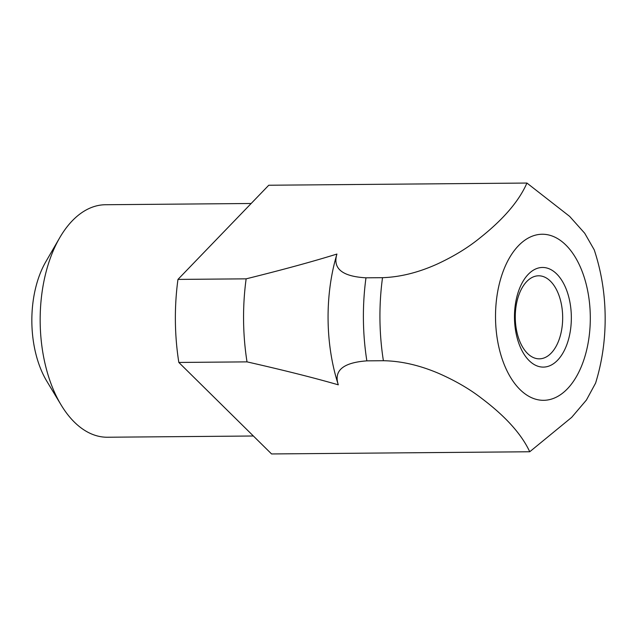 <?xml version="1.0" encoding="UTF-8"?>
<svg xmlns="http://www.w3.org/2000/svg" width="637" height="637" viewBox="0 0 637 637"><rect width="100%" height="100%" fill="white"/><g stroke="black" fill="none" stroke-linecap="round" stroke-linejoin="round"><path stroke-width="0.96" d="M529.737 451.76L571.684 417.362L586.398 400.06L595.587 383.132C602.204 361.712 605.389 339.433 605.15 316.302C604.911 293.211 601.264 271.059 594.225 249.831L584.71 233.253L569.629 216.373L526.926 183.05C519.123 200.966 503.517 219.224 480.107 237.8C468.283 247.482 454.149 256.162 437.683 263.845C418.7 272.469 400.315 277.079 382.518 277.684L365.98 277.82C342.188 276.466 332.506 268.535 336.933 254.052C313.157 261.457 282.9 269.722 246.145 278.839A166.082 94.786 89.5 0 0 243.573 320.403A166.082 94.786 89.5 0 0 247.021 361.872C283.951 370.256 314.383 377.908 338.303 384.828C333.573 370.591 343.096 362.604 366.856 360.861L383.394 360.717C401.191 361.012 419.672 365.256 438.829 373.449C455.455 380.767 469.772 389.103 481.787 398.467C505.579 416.423 521.568 434.195 529.737 451.76L271.569 453.95L178.83 362.453L247.021 361.872M246.145 278.839L177.962 279.412A166.082 94.786 89.5 0 0 175.382 320.976A166.082 94.786 89.5 0 0 178.83 362.453M251.153 203.49L105.527 204.732A116.26 66.352 89.5 0 0 59.695 237.784A116.26 66.352 89.5 0 0 40.171 321.948A116.26 66.352 89.5 0 0 61.112 404.957A116.26 66.352 89.5 0 0 107.502 437.237L253.375 436.003M59.695 237.784L45.792 261.791A83.041 47.393 89.5 0 0 31.85 321.908A83.041 47.393 89.5 0 0 46.804 381.197L61.112 404.957M571.341 316.868A49.821 28.434 -90.5 0 1 543.433 367.103A49.821 28.434 -90.5 0 1 514.481 317.696A49.821 28.434 -90.5 0 1 542.39 267.46A49.821 28.434 -90.5 0 1 571.341 316.868M515.277 317.664A41.524 23.696 89.5 0 0 539.324 358.838A41.524 23.696 89.5 0 0 562.67 316.971A41.524 23.696 89.5 0 0 538.623 275.797A41.524 23.696 89.5 0 0 515.277 317.664M336.933 254.052A136.191 77.722 89.5 0 0 328.079 319.583A136.191 77.722 89.5 0 0 338.303 384.828M526.926 183.05L268.758 185.24L177.962 279.412M382.518 277.684A166.082 94.786 89.5 0 0 379.947 319.241A166.082 94.786 89.5 0 0 383.394 360.717M365.98 277.82A166.082 94.786 89.5 0 0 363.409 319.384A166.082 94.786 89.5 0 0 366.856 360.861M590.3 316.589A83.041 47.393 89.5 0 0 542.039 234.249A83.041 47.393 89.5 0 0 495.522 317.974A83.041 47.393 89.5 0 0 543.783 400.315A83.041 47.393 89.5 0 0 590.3 316.589"/></g></svg>
